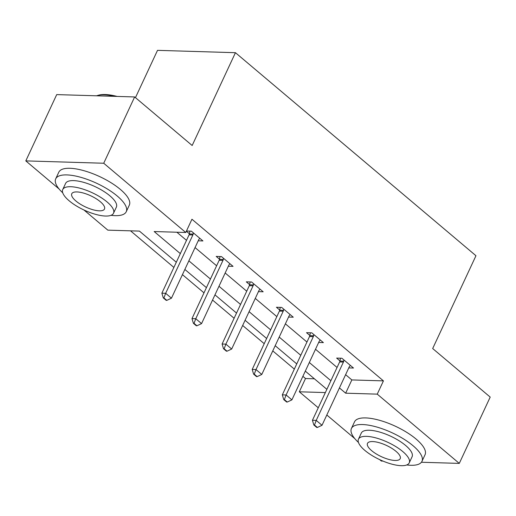 <?xml version="1.0" encoding="UTF-8"?>
<svg xmlns="http://www.w3.org/2000/svg" width="516" height="516" viewBox="0 0 516 516"><rect width="100%" height="100%" fill="white"/><g stroke="black" fill="none" stroke-linecap="round" stroke-linejoin="round"><path stroke-width="0.77" d="M135.463 97.64L157.515 50.349L235.444 52.697L475.958 255.73L432.679 348.539L490.2 397.094L459.285 463.394L421.417 462.252M383.001 461.091L381.356 461.046L379.679 459.627M354.821 438.639L326.809 414.999M318.262 407.782L299.319 391.792L325.351 392.573M302.879 376.319L305.504 378.531L299.319 391.792M130.535 230.833L173.886 267.423M182.432 274.641L203.994 292.843M212.547 300.06L234.109 318.262M242.655 325.48L264.218 343.682M272.77 350.899L294.333 369.101M176.304 262.225L139.43 231.097L107.838 230.149L83.96 209.993M59.101 189.004L25.8 160.895L103.729 163.243L185.766 232.497L154.174 231.542L180.323 253.614M103.729 163.243L134.644 96.95L56.715 94.602L25.8 160.895M305.504 378.531L314.399 378.802M345.617 374.674L351.841 379.931L383.433 380.879L191.946 219.236L185.766 232.497M176.872 232.226L186.502 240.359M195.054 247.57L216.617 265.779M225.163 272.996L246.725 291.198M255.278 298.416L276.84 316.618M285.387 323.835L306.955 342.037M315.502 349.255L337.064 367.457M348.777 367.895L353.492 368.037L341.908 358.259L336.645 358.098L339.954 360.89M318.662 342.476L323.377 342.618L311.799 332.839L306.53 332.678L309.839 335.471M288.554 317.056L293.269 317.198L281.684 307.42L276.421 307.259L279.73 310.051M258.439 291.637L263.154 291.779L251.576 282L246.306 281.839L249.615 284.632M228.324 266.211L233.045 266.353L221.461 256.581L216.198 256.42L219.506 259.213M198.215 240.791L202.93 240.933L191.346 231.162L186.457 231.013M186.353 231.233L189.391 233.793M134.644 96.95L192.165 145.506L235.444 52.697M383.433 380.879L377.248 394.14L459.285 463.394M339.431 387.929L345.656 393.186L377.248 394.14M188.869 260.832L210.431 279.033M218.984 286.251L240.546 304.453M249.093 311.67L270.655 329.872M279.208 337.09L300.77 355.292M309.323 362.509L330.885 380.711M326.867 389.328L305.304 371.127M296.752 363.909L275.189 345.701M266.643 338.49L245.081 320.281M236.528 313.064L214.966 294.862M206.419 287.644L184.857 269.442M351.841 379.931L345.656 393.186M314.483 425.023L313.851 425.003L316.747 427.448L317.379 427.461L314.483 425.023L316.224 420.398L312.432 420.282L339.638 361.948A3.115 2.29 91.7 0 0 339.921 361.065L340.476 358.214M350.383 365.412L349.68 366.218A3.115 2.29 91.7 0 0 349.216 366.947L322.016 425.287L316.224 420.398L343.424 362.058A3.115 2.29 91.7 0 0 343.708 361.181L343.946 359.975M317.379 427.461L322.016 425.287M312.432 420.282L313.851 425.003M406.75 464.955A38.913 13.287 -155 0 0 421.959 461.362A38.913 13.287 -155 0 0 413.019 445.708A38.913 13.287 -155 0 0 376.416 426.919A38.913 13.287 -155 0 0 351.428 428.467A38.913 13.287 -155 0 0 358.446 442.431M421.959 461.362L425.049 454.731A38.913 13.287 -155 0 0 416.109 439.077A38.913 13.287 -155 0 0 379.505 420.288A38.913 13.287 -155 0 0 354.518 421.843L351.428 428.467M358.459 439.174L361.303 433.072A28.019 9.565 25 0 1 379.292 431.957A28.019 9.565 25 0 1 405.647 445.489A28.019 9.565 25 0 1 412.084 456.757L409.24 462.852A28.019 9.565 -155 0 0 402.803 451.584A28.019 9.565 -155 0 0 376.448 438.058A28.019 9.565 -155 0 0 358.459 439.174A28.019 9.565 -155 0 0 364.896 450.442A28.019 9.565 -155 0 0 391.251 463.974A28.019 9.565 -155 0 0 409.24 462.852M396.062 451.384A18.054 6.166 -155 0 0 379.079 442.663A18.054 6.166 -155 0 0 367.482 443.386A18.054 6.166 -155 0 0 371.636 450.649A18.054 6.166 -155 0 0 388.619 459.363A18.054 6.166 -155 0 0 400.216 458.647A18.054 6.166 -155 0 0 396.062 451.384M111.03 215.32A38.913 13.287 -155 0 0 126.239 211.728A38.913 13.287 -155 0 0 117.3 196.074A38.913 13.287 -155 0 0 80.696 177.285A38.913 13.287 -155 0 0 55.709 178.833A38.913 13.287 -155 0 0 62.733 192.797M126.239 211.728L129.335 205.097A38.913 13.287 -155 0 0 120.396 189.443A38.913 13.287 -155 0 0 83.785 170.654A38.913 13.287 -155 0 0 58.798 172.202L55.709 178.833M62.739 189.54L65.584 183.438A28.019 9.565 25 0 1 83.573 182.322A28.019 9.565 25 0 1 109.927 195.848A28.019 9.565 25 0 1 116.364 207.122L113.52 213.218A28.019 9.565 -155 0 0 107.083 201.95A28.019 9.565 -155 0 0 80.728 188.424A28.019 9.565 -155 0 0 62.739 189.54A28.019 9.565 -155 0 0 69.176 200.808A28.019 9.565 -155 0 0 95.531 214.334A28.019 9.565 -155 0 0 113.52 213.218M100.349 201.75A18.054 6.166 -155 0 0 83.36 193.029A18.054 6.166 -155 0 0 71.769 193.745A18.054 6.166 -155 0 0 75.916 201.008A18.054 6.166 -155 0 0 92.899 209.728A18.054 6.166 -155 0 0 104.496 209.012A18.054 6.166 -155 0 0 100.349 201.75M114.733 96.35A38.913 13.287 -155 0 0 97.498 95.499A38.913 13.287 -155 0 0 96.595 95.802M97.498 95.499L98.614 95.176A37.978 12.971 25 0 1 117.106 96.421M284.368 399.597L283.736 399.584L286.632 402.022L287.264 402.041L284.368 399.597L286.109 394.979L282.317 394.863L309.523 336.522A3.115 2.29 91.7 0 0 309.806 335.645L310.368 332.794M320.275 339.992L319.572 340.799A3.115 2.29 91.7 0 0 319.107 341.528L291.901 399.868L286.109 394.979L313.315 336.638A3.115 2.29 91.7 0 0 313.599 335.761L313.831 334.555M287.264 402.041L291.901 399.868M282.317 394.863L283.736 399.584M254.259 374.177L253.627 374.158L256.523 376.603L257.155 376.622L254.259 374.177L256 369.559L252.208 369.443L279.408 311.103A3.115 2.29 91.7 0 0 279.691 310.226L280.252 307.375M290.16 314.573L289.457 315.379A3.115 2.29 91.7 0 0 288.992 316.108L261.786 374.448L256 369.559L283.2 311.219A3.115 2.29 91.7 0 0 283.484 310.342L283.723 309.136M257.155 376.622L261.786 374.448M252.208 369.443L253.627 374.158M224.144 348.758L223.512 348.739L226.408 351.183L227.04 351.202L224.144 348.758L225.885 344.14L222.093 344.024L249.299 285.683A3.115 2.29 91.7 0 0 249.583 284.806L250.144 281.955M260.045 289.154L259.348 289.96A3.115 2.29 91.7 0 0 258.877 290.689L231.678 349.029L225.885 344.14L253.092 285.8A3.115 2.29 91.7 0 0 253.375 284.922L253.608 283.716M227.04 351.202L231.678 349.029M222.093 344.024L223.512 348.739M194.035 323.339L193.403 323.319L196.299 325.764L196.931 325.783L194.035 323.339L195.77 318.72L191.984 318.604L219.184 260.264A3.115 2.29 91.7 0 0 219.468 259.387L220.029 256.536M229.936 263.734L229.233 264.54A3.115 2.29 91.7 0 0 228.769 265.269L201.562 323.609L195.77 318.72L222.976 260.38A3.115 2.29 91.7 0 0 223.26 259.503L223.499 258.297M196.931 325.783L201.562 323.609M191.984 318.604L193.403 323.319M163.92 297.919L163.288 297.9L166.184 300.344L166.816 300.364L163.92 297.919L165.662 293.301L161.869 293.185L189.075 234.845A3.115 2.29 91.7 0 0 189.359 233.967L189.914 231.116M199.821 238.315L199.118 239.121A3.115 2.29 91.7 0 0 198.654 239.85L171.454 298.19L165.662 293.301L192.861 234.961A3.115 2.29 91.7 0 0 193.145 234.077L193.384 232.877M166.816 300.364L171.454 298.19M161.869 293.185L163.288 297.9M343.708 361.181L339.921 361.065M343.424 362.058L339.638 361.948M313.599 335.761L309.806 335.645M313.315 336.638L309.523 336.522M283.484 310.342L279.691 310.226M283.2 311.219L279.408 311.103M253.375 284.922L249.583 284.806M253.092 285.8L249.299 285.683M223.26 259.503L219.468 259.387M222.976 260.38L219.184 260.264M193.145 234.077L189.359 233.967M192.861 234.961L189.075 234.845"/></g></svg>
